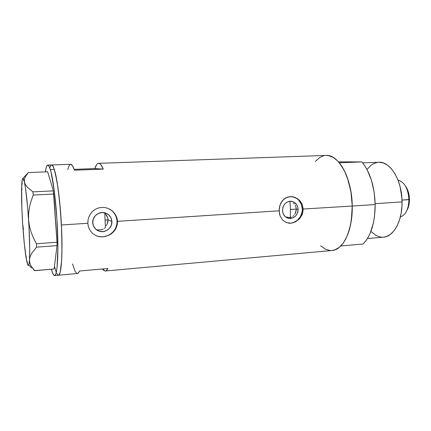 <?xml version="1.0" encoding="UTF-8"?>
<svg xmlns="http://www.w3.org/2000/svg" width="431" height="431" viewBox="0 0 431 431"><rect width="100%" height="100%" fill="white"/><g stroke="black" fill="none" stroke-linecap="round" stroke-linejoin="round"><path stroke-width="0.65" d="M106.161 225.736L107.254 223.926L106.161 225.736M107.901 221.922L107.254 223.926L108.057 219.826L107.901 221.922M298.117 209.364C297.535 215.43 294.481 218.452 288.964 218.425C285.042 217.504 282.881 214.821 282.483 210.376L283 207.02L284.643 204.1L285.807 202.953L288.608 201.487L291.663 201.304L294.502 202.419L296.706 204.666L297.934 207.694L298.01 211.05L297.605 212.688L295.984 215.592L293.506 217.628L290.537 218.49L287.531 218.043L284.939 216.346L283.162 213.657L282.483 210.376C283.016 204.466 285.958 201.422 291.308 201.255C295.429 202.058 297.697 204.763 298.117 209.364L296.286 209.089L298.117 209.364M295.892 211.89L296.286 209.089L295.364 213.205L295.892 211.89M294.642 214.422L295.364 213.205L294.642 214.422M292.703 216.432L293.748 215.505L292.703 216.432M290.311 217.709L291.55 217.17L290.311 217.709L290.456 209.466L296.286 209.089L295.763 206.336L296.286 209.089L290.456 209.466L290.311 217.709L285.494 216.852L290.311 217.709M104.34 228.414L105.417 227.622L104.34 228.414M100.649 229.836L103.176 229.05L100.649 229.836L98.036 229.928L100.649 229.836M96.129 229.524L98.036 229.928L96.129 229.524M111.888 221.475C112.437 228.171 104.76 233.699 98.58 230.968C95.025 229.373 93.074 226.62 92.719 222.719L93.285 219.002L95.229 215.759L98.263 213.49L101.91 212.542L105.606 213.049L108.801 214.924L110.999 217.887L111.888 221.475L111.327 225.154L109.409 228.376L106.414 230.644L102.793 231.625L99.087 231.156L95.871 229.303L93.629 226.34L92.719 222.719C92.207 216.367 99.082 210.948 105.099 212.887C109.205 214.299 111.467 217.165 111.888 221.475L108.057 219.826L111.888 221.475M94.685 234.895L96.118 235.612C105.692 240.169 117.879 231.614 117.011 221.141L117.491 221.335L117.318 224.222L116.564 227.018L115.266 229.594L113.477 231.9L111.279 233.834L108.752 235.331L103.106 236.829L100.213 236.759L97.428 236.14L94.858 234.997L92.579 233.36L90.682 231.302L89.222 228.861L88.269 226.151L87.849 223.269L87.989 220.322L88.678 217.472L89.896 214.789L91.587 212.413L93.699 210.409L96.161 208.863L98.871 207.844L101.759 207.386L104.674 207.51L107.524 208.205L110.185 209.439L112.55 211.152L114.544 213.291L116.063 215.759L117.065 218.479L117.491 221.335L279.116 210.807L279.816 205.576L282.089 201.035L285.699 197.861L290.208 196.558L294.966 197.328L299.184 200.006L302.142 204.181L303.284 209.229L302.363 214.369L299.604 218.776L295.526 221.863L290.828 223.188L286.281 222.525L282.553 219.972L280.069 215.872L279.116 210.807L117.491 221.335L117.318 224.222L116.564 227.018L115.266 229.594L113.477 231.9L111.279 233.834L108.752 235.331L103.106 236.829L100.213 236.759L97.428 236.14L94.858 234.997L92.579 233.36L90.682 231.302L89.222 228.861L88.269 226.151L87.849 223.269L61.412 224.993L87.849 223.269L87.989 220.322L88.678 217.472L89.896 214.789L91.587 212.413L93.699 210.409L96.161 208.863L98.871 207.844L101.759 207.386L104.674 207.51L107.524 208.205L110.185 209.439L112.55 211.152L114.544 213.291L116.063 215.759L117.065 218.479L117.491 221.335L117.011 221.141C116.451 214.87 113.245 210.543 107.394 208.162M326.041 155.429L328.594 155.623L333.265 157.423L337.802 161.086L342.02 166.522L345.716 173.553L347.311 177.583L350.85 191.208L352.24 206.04L352.127 212.397L350.651 224.449L347.623 234.879L345.608 239.259L343.313 242.976L340.786 245.988L363.058 244.027L365.714 241.042L368.128 237.357L370.251 233.026L373.456 222.714L374.469 216.912L375.191 204.547L374.135 191.951L371.382 180.083L367.164 169.836L364.615 165.547L361.835 161.911L338.518 161.851L361.835 161.911L339.326 162.794L344.45 170.838L348.512 181.235L351.184 193.271L352.24 206.04L375.191 204.547C374.528 186.181 370.078 171.969 361.835 161.911L339.326 162.794C347.241 173.009 351.545 187.426 352.24 206.04C352.127 224.508 348.313 237.826 340.786 245.988L363.058 244.027C370.962 235.929 375.008 222.768 375.191 204.547L352.24 206.04L351.324 220.553L349.487 229.303L346.777 236.872L343.34 242.944L339.337 247.319L334.952 249.856L331.913 250.519C343.044 250.222 352.833 230.434 352.24 206.04L302.309 209.089L302.136 211.68L300.466 216.567L297.255 220.44L292.988 222.73L290.65 223.156L288.059 223.032C295.316 224.476 302.697 217.197 302.309 209.089L352.24 206.04C352.105 178.418 338.604 154.072 326.062 155.429L98.591 163.327C100.089 163.284 101.657 165.213 103.284 169.108L74.466 170.197C73.125 166.231 71.858 164.265 70.668 164.297L51.601 164.96C54.834 163.705 59.839 192.635 61.412 224.993C62.926 253.568 61.347 275.829 58.39 275.226L59.166 274.714L60.205 272.117L61.374 264.208L61.956 251.952L61.671 230.768L60.211 207.586L57.846 186.736L55.033 171.91L53.622 167.497L52.943 166.107L51.661 164.96L52.932 166.097L54.317 169.415C53.342 166.42 52.437 164.933 51.601 164.96L47.744 165.095C48.541 165.073 49.409 166.56 50.346 169.561L54.317 169.415L50.346 169.561C53.374 179.134 56.623 206.417 57.582 231.98C58.568 257.587 57.113 275.727 54.548 275.576C53.557 275.533 52.512 273.426 51.408 269.251L52.938 273.798L54.161 275.479L54.742 275.533L55.804 274.03L56.272 272.451L57.059 267.683L57.905 247.335L56.946 219.357L54.398 191.66L51.036 172.039L49.673 167.627L49.021 166.231L47.793 165.095L47.232 165.337L46.241 167.363L45.363 171.899C45.95 167.481 46.742 165.218 47.744 165.095M92.74 221.48L93.026 224.691M97.616 163.656L98.677 163.327L99.787 163.705L100.935 164.793L103.284 169.108L94.863 168.586L74.175 169.361L94.863 168.586C95.914 165.186 97.158 163.435 98.591 163.327M56.267 272.462L54.457 266.272M279.39 213.415L279.261 208.146L280.77 203.168L283.749 199.241L287.87 196.962L292.601 196.687L297.191 198.449L300.068 200.932L302.142 204.181L303.284 209.229L302.363 214.369L299.604 218.776L295.526 221.863L290.828 223.188L286.281 222.525L282.553 219.972L280.069 215.872L279.39 213.415M58.454 275.22L77.391 273.513C78.124 273.475 78.808 272.645 79.428 271.029L107.831 268.497C107.017 270.108 106.15 270.943 105.218 270.997L102.411 268.976L103.634 270.377M320.567 245.799L325.809 249.398L330.383 250.535M323.993 155.688L319.63 157.552L315.271 161.523M51.073 165.197L50.023 167.212M56.703 273.448L57.98 275.129M295.181 205.064L295.763 206.336L295.181 205.064M293.457 202.931L294.4 203.922L293.457 202.931M291.184 201.503L290.359 201.218M77.386 273.513L78.674 272.564L79.428 271.029L107.831 268.497L106.856 270.032L105.821 270.851L104.744 270.959M72.51 264.004L75.22 271.568L77.009 273.464M67.786 169.599L69.127 165.633L69.903 164.62L70.738 164.297L72.548 165.8L74.466 170.197L103.284 169.108L94.863 168.586L96.619 164.664M292.38 196.66L296.754 198.395L298.608 199.941L301.291 204.084L302.309 209.089C301.684 202.069 298.225 197.904 291.943 196.601L291.943 196.601M97.32 236.069L100.137 236.705L103.031 236.781L105.886 236.29L108.607 235.256L111.074 233.726L113.208 231.754L114.921 229.416L116.154 226.798L116.86 224.007L117.011 221.141L116.607 218.307L115.653 215.619L114.193 213.173L112.275 211.061L109.975 209.364M104.744 212.989L105.417 227.622L104.744 212.989L104.297 212.698M104.868 213.356L105.627 214.094L104.868 213.356M106.883 215.807L105.627 214.094L107.707 217.752L106.883 215.807M108.057 219.826L107.707 217.752L108.057 219.826L105.196 220.009L108.057 219.826M28.311 172.545L47.663 171.807L53.352 190.879L32.896 191.854L33.268 195.038L53.778 194.025L53.352 190.879L56.994 242.244L36.452 243.757L36.511 247.157L57 245.611L56.994 242.244L57 245.611L54.117 269.014L34.41 270.63L30.784 265.604L29.734 262.781L29.48 259.753L30.105 256.66L31.56 253.503L36.511 247.157L36.452 243.757L33.521 238.101L31.145 232.234L29.448 226.113L28.57 219.745C29.658 237.379 29.965 250.713 29.48 259.753L30.105 256.66L31.56 253.503L36.511 247.157L57 245.611L54.117 269.014L34.706 270.706L30.784 265.604L29.734 262.781L29.48 259.753C29.173 264.413 28.656 266.234 27.94 265.21L26.383 259.527L26.264 256.59L26.383 259.527C24.928 251.074 23.689 239.189 22.671 223.867L22.671 223.867C21.706 208.523 21.372 196.067 21.663 186.494L22.213 183.062L21.663 186.494L21.938 189.785L21.663 186.494C21.825 182.216 22.137 179.608 22.611 178.66C23.112 177.75 23.721 178.924 24.448 182.178L24.335 179.662L25.036 177.216L28.311 172.545L47.663 171.807L53.352 190.879L32.896 191.854L27.25 187.135L25.44 184.689L24.448 182.178C26 189.699 27.374 202.22 28.57 219.745L28.608 213.426L29.486 207.16L31.091 201.002L33.268 195.038L53.778 194.025L56.994 242.244L36.452 243.757L33.521 238.101L31.145 232.234L29.448 226.113L28.57 219.745L28.608 213.426L29.486 207.16L31.091 201.002L33.268 195.038L32.896 191.854L27.25 187.135L25.44 184.689L24.448 182.178L24.335 179.662L25.036 177.216L26.41 174.841M22.671 223.867L24.362 244.285L26.383 259.527L27.374 263.874L28.263 265.485L28.985 264.128L29.48 259.753L29.701 248.04L28.936 225.796L27.686 207.898L25.537 188.395L24.448 182.178L23.026 178.369L22.304 179.582L21.663 186.494L21.857 207.995L22.671 223.872L23.425 229.421M26.383 259.527L27.342 262.452L26.383 259.527M29.071 265.275L31.463 267.996M58.39 275.226C61.078 275.366 62.662 257.253 61.708 231.695C60.776 206.185 57.463 178.962 54.317 169.415L57.161 182.313L59.688 201.94L61.412 224.939L61.999 247.022L61.638 260.529L60.211 272.101L59.715 273.68L58.594 275.188L54.608 275.571M57.986 275.129L56.709 273.459M50.018 167.228L50.519 165.962M289.934 201.239L290.456 209.466L289.934 201.239M379.226 162.245L383.428 162.988L387.561 165.197L391.461 168.823L394.958 173.747L397.883 179.792L400.108 186.698L401.897 198.044L401.978 205.77L401.153 213.221L399.478 220.079L397.032 226.043L393.934 230.887L390.335 234.421L386.386 236.549L383.337 237.185C393.508 236.845 402.425 221.049 402.048 201.918L375.175 203.658L402.048 201.918C402.112 180.293 390.184 161.124 378.73 162.255L362.66 162.896M382.265 237.217L380.185 237.012L376.096 235.547L370.886 231.452M366.98 169.491L371.29 165.03L373.171 163.823L377.157 162.417M400.361 216.971C405.733 214.967 408.588 209.202 408.927 199.666L402.004 200.103L409.45 199.429C409.353 194.71 408.286 190.637 406.244 187.199L405.291 185.772C407.602 189.667 408.814 194.3 408.927 199.666C408.146 188.498 404.52 182.001 398.039 180.185M405.549 186.16L407.656 190.028L408.62 192.98L409.45 199.429L408.739 205.732L407.101 210.042M408.927 199.666C408.938 203.793 408.238 207.44 406.821 210.603L407.591 209.057C408.841 206.266 409.461 203.055 409.45 199.429L408.927 199.666M288.619 218.361L288.964 218.425M96.592 229.879L98.58 230.968M331.913 250.519L105.315 270.991M22.881 178.369L27.368 173.601M367.427 238.537L383.342 237.185"/></g></svg>
